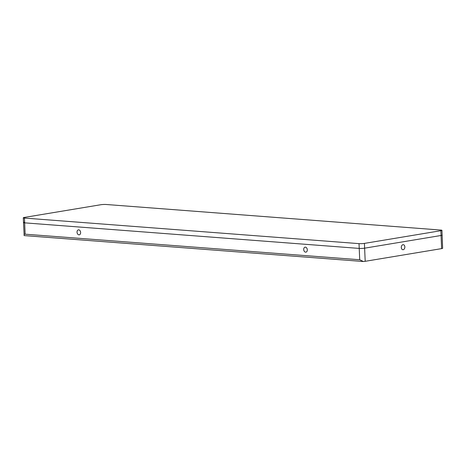 <?xml version="1.0" encoding="UTF-8"?>
<svg xmlns="http://www.w3.org/2000/svg" width="466" height="466" viewBox="0 0 466 466"><rect width="100%" height="100%" fill="white"/><g stroke="black" fill="none" stroke-linecap="round" stroke-linejoin="round"><path stroke-width="0.7" d="M78.719 229.837A2.522 1.777 -99.4 0 0 78.416 229.855A2.522 1.777 -99.4 0 0 77.053 232.418A2.522 1.777 -99.4 0 0 78.94 234.841A2.522 1.777 -99.4 0 0 79.243 234.829A2.522 1.777 -99.4 0 0 80.612 232.266A2.522 1.777 -99.4 0 0 78.719 229.837M305.399 247.161A2.522 1.777 -99.4 0 0 305.096 247.172A2.522 1.777 -99.4 0 0 303.727 249.741A2.522 1.777 -99.4 0 0 305.62 252.164A2.522 1.777 -99.4 0 0 305.923 252.153A2.522 1.777 -99.4 0 0 307.286 249.584A2.522 1.777 -99.4 0 0 305.399 247.161M402.968 244.697A2.528 1.771 94.4 0 0 401.302 247.283A2.528 1.771 94.4 0 0 402.88 249.724A2.528 1.771 94.4 0 0 403.183 249.706A2.528 1.771 94.4 0 0 404.849 247.12A2.528 1.771 94.4 0 0 403.271 244.679A2.528 1.771 94.4 0 0 402.968 244.697M440.848 230.711A3.821 0.46 -2.5 0 0 441.949 230.332L442.636 248.349A3.821 0.46 177.5 0 1 441.628 248.617L441.057 235.481A3.821 0.46 -2.5 0 0 442.158 235.109A3.821 0.46 177.5 0 1 441.057 235.481L440.848 230.711L364.418 243.398L364.622 248.174L441.057 235.481L364.622 248.174A3.821 0.46 177.5 0 1 359.222 248.413A3.821 0.46 -2.5 0 0 364.622 248.174L365.198 261.304L441.628 248.617M365.198 261.304A3.821 0.46 177.5 0 1 363.375 261.508L24.174 235.592C23.865 234.619 24.185 234.153 25.141 234.188L359.717 259.754L359.018 243.636L24.436 218.071L24.646 222.847L359.222 248.413L24.646 222.847A3.821 0.46 177.5 0 1 23.51 222.567A3.821 0.46 -2.5 0 0 24.646 222.847L25.141 234.188M24.605 222.195A3.821 0.46 -2.5 0 0 23.51 222.567L24.174 235.592M363.375 261.508L359.717 259.754M24.436 218.071A3.821 0.46 -2.5 0 1 23.3 217.791A3.821 0.46 -2.5 0 1 24.401 217.418L100.831 204.725A3.821 0.46 -2.5 0 1 106.231 204.492L440.807 230.058A3.821 0.46 -2.5 0 1 441.949 230.332M359.018 243.636A3.821 0.46 -2.5 0 0 364.418 243.398M23.3 217.791L23.51 222.567"/></g></svg>

